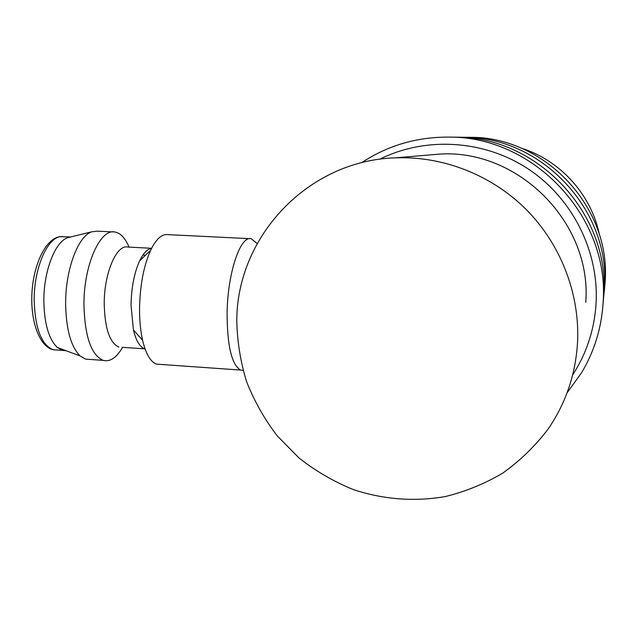 <?xml version="1.0" encoding="UTF-8"?>
<svg xmlns="http://www.w3.org/2000/svg" width="637" height="637" viewBox="0 0 637 637"><rect width="100%" height="100%" fill="white"/><g stroke="black" fill="none" stroke-linecap="round" stroke-linejoin="round"><path stroke-width="0.96" d="M567.057 392.854L581.477 372.868C594.377 351.337 601.591 327.848 603.112 302.392C609.864 217.066 533.806 136.366 449.125 137.114C416.948 136.867 387.75 145.427 361.537 162.777M572.623 375.042C586.701 353.256 594.528 329.202 596.105 302.878C598.876 250.524 571.915 197.574 527.611 168.542C483.22 139.599 425.213 136.533 379.636 159.266M602.897 305.633L603.772 295.711C610.246 213.833 537.349 136.485 456.02 137.186L453.655 137.162M604.346 290.966L605.15 281.825C611.034 207.121 544.699 136.724 470.345 137.329L468.187 137.313M603.279 300.664L604.529 288.083C610.676 210.138 541.394 136.621 463.887 137.266L458.847 137.266M257.157 243.581L251.289 238.748C240.468 235.061 227.505 272.97 227.098 313.579C227.25 345.955 231.725 364.778 240.539 370.057L243.071 370.455M249.696 238.668L167.945 234.639C161.902 233.771 156.137 238.986 150.635 250.285C143.739 265.725 140.036 285.034 139.543 308.189C139.463 320.188 140.482 330.882 142.592 340.269C145.897 353.981 150.539 361.935 156.535 364.133L160.747 364.436M151.582 248.35C147.346 249.011 143.373 253.16 139.67 260.78C134.264 272.74 131.381 287.59 131.023 305.314L133.436 329.998C136.103 340.875 139.885 347.157 144.782 348.845L122.153 347.308M151.614 248.287L127.941 247.06C116.738 243.971 104.086 272.819 104.229 303.682C104.81 328.461 109.675 342.929 118.832 347.077M129.048 247.116C125.29 238.142 120.592 233.11 114.963 232.027C100.32 228.229 83.678 265.064 83.941 304.765C84.785 336.44 91.187 354.976 103.13 360.367C110.074 362.103 116.555 357.755 122.583 347.34M112.813 231.916L97.501 231.167L91.808 231.788C78.208 235.857 65.412 269.507 65.635 303.642C66.089 329.329 70.93 346.767 80.151 355.972L85.541 359.133L90.366 359.467M70.285 237.068L67.793 237.681C55.22 241.447 43.587 271.123 43.849 301.134C44.311 323.739 48.786 339.171 57.29 347.436L62.482 350.374L66.144 350.74M236.789 320.944C237.235 341.671 240.523 361.975 246.662 381.858C254.346 401.222 264.514 419.21 277.183 435.827L299.079 458.043C315.53 470.974 333.438 481.421 352.787 489.383C382.518 499.4 414.161 501.948 445.08 496.605C465.424 491.637 484.653 483.802 502.76 473.1C519.919 460.862 534.961 446.29 547.876 429.386C565.736 403.484 575.625 374.452 577.552 342.292C579.925 294.047 560.958 244.664 526.417 209.7C491.684 174.92 442.914 155.938 395.426 157.849C307.647 160.357 236.661 236.988 236.789 320.944M427.491 155.125L439.004 154.146C517.801 148.469 592.091 222.552 585.761 302.296M599.409 234.814C591.423 194.683 560.194 160.229 521.177 148.126M70.667 236.972L60.411 236.677C47.011 238.095 33.825 268.838 34.175 300.545C35.131 328.517 41.453 344.912 53.142 349.721L57.537 350.032M60.228 349.339L61.248 348.909M156.535 364.133L240.539 370.057M133.436 329.998L142.592 340.269M85.541 359.133L103.13 360.367M57.29 347.436L80.151 355.972M62.346 236.51L59.719 236.709C45.928 238.803 33.753 263.439 32.001 292.224C30.154 320.976 39.422 346.655 53.142 349.721L62.482 350.374M145.515 255.182L142.919 255.047M439.004 154.146L395.426 157.849M67.793 237.681L91.808 231.788M139.67 260.78L150.635 250.285M470.345 137.329L463.887 137.266M456.02 137.186L449.125 137.114"/></g></svg>
